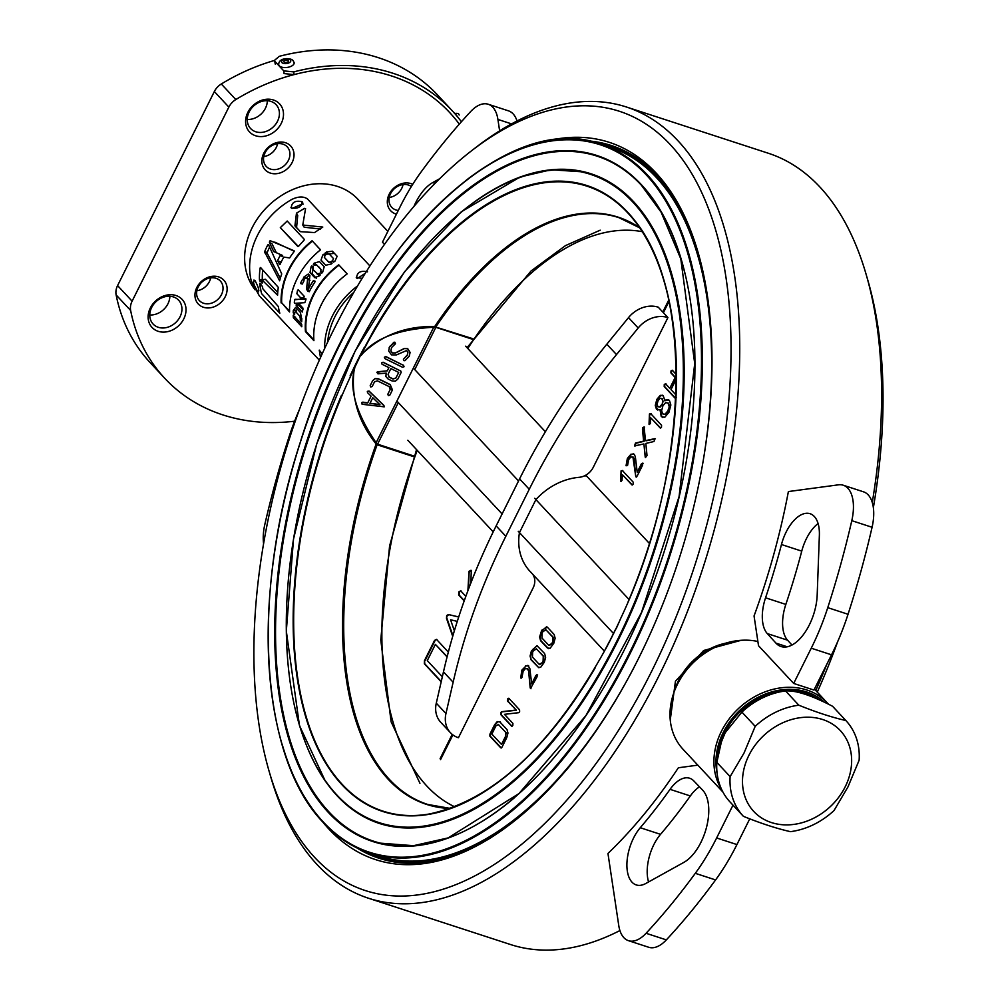 <?xml version="1.0" encoding="UTF-8"?>
<svg xmlns="http://www.w3.org/2000/svg" width="999" height="999" viewBox="0 0 999 999"><rect width="100%" height="100%" fill="white"/><g stroke="black" fill="none" stroke-linecap="round" stroke-linejoin="round"><path stroke-width="1.5" d="M255.107 289.847A68.569 56.381 -43 0 1 252.06 227.909A68.569 56.381 -43 0 1 357.992 199.338L387.849 231.381M267.332 100.749A17.458 14.348 -43 0 1 265.434 108.242A17.458 14.348 -43 0 1 247.252 119.455M249.138 111.963A17.458 14.348 137 0 0 250.574 128.496A17.458 14.348 137 0 0 277.535 121.216A17.458 14.348 137 0 0 276.111 104.695A17.458 14.348 137 0 0 249.138 111.963M281.281 123.339A20.567 16.921 -43 0 1 255.632 135.777A20.567 16.921 -43 0 1 247.814 112.437A20.567 16.921 -43 0 1 273.464 100A20.567 16.921 -43 0 1 281.281 123.339M183.804 318.856A20.567 16.921 -43 0 1 158.142 331.293A20.567 16.921 -43 0 1 150.337 307.954A20.567 16.921 -43 0 1 175.986 295.517A20.567 16.921 -43 0 1 183.804 318.856M151.661 307.48A17.458 14.348 137 0 0 153.084 324.013A17.458 14.348 137 0 0 180.057 316.733A17.458 14.348 137 0 0 178.621 300.212A17.458 14.348 137 0 0 151.661 307.48M169.855 296.266A17.458 14.348 -43 0 1 167.957 303.758A17.458 14.348 -43 0 1 149.775 314.972M292.133 162.537A17.458 14.348 -43 0 1 270.367 173.089A17.458 14.348 -43 0 1 263.736 153.284A17.458 14.348 -43 0 1 285.502 142.72A17.458 14.348 -43 0 1 292.133 162.537M265.072 152.81A14.336 11.788 137 0 0 266.233 166.383A14.336 11.788 137 0 0 288.386 160.402A14.336 11.788 137 0 0 287.213 146.828A14.336 11.788 137 0 0 265.072 152.81M277.585 143.681A14.336 11.788 -43 0 1 276.298 147.427A14.336 11.788 -43 0 1 263.773 156.556M396.428 214.161A17.458 14.348 -43 0 1 389.21 194.168A17.458 14.348 -43 0 1 412.724 184.328M411.351 186.538A14.336 11.788 137 0 0 390.534 193.694A14.336 11.788 137 0 0 391.708 207.28A14.336 11.788 137 0 0 398.276 210.464M403.059 184.565A14.336 11.788 -43 0 1 401.76 188.324A14.336 11.788 -43 0 1 389.235 197.452M225.237 296.715A17.458 14.348 -43 0 1 203.471 307.267A17.458 14.348 -43 0 1 196.84 287.462A17.458 14.348 -43 0 1 218.606 276.898A17.458 14.348 -43 0 1 225.237 296.715M198.164 286.988A14.336 11.788 137 0 0 199.338 300.562A14.336 11.788 137 0 0 221.491 294.58A14.336 11.788 137 0 0 220.317 281.006A14.336 11.788 137 0 0 198.164 286.988M210.689 277.859A14.336 11.788 -43 0 1 209.39 281.606A14.336 11.788 -43 0 1 196.878 290.734M294.605 421.203A194.805 160.177 -43 0 1 164.71 378.259A194.805 160.177 -43 0 1 130.644 310.502A15.584 12.812 -43 0 1 132.105 301.161L228.858 107.105A15.584 12.812 -43 0 1 235.814 99.563A194.805 160.177 -43 0 1 449.737 112.625A194.805 160.177 -43 0 1 459.303 124.138A194.805 160.177 -43 0 0 294.006 74.625L293.793 71.891A197.927 162.737 -43 0 1 452.01 110.502A197.927 162.737 -43 0 1 461.413 121.753M164.71 378.259L150.2 362.687A194.805 160.177 -43 0 1 116.134 294.93A15.584 12.812 -43 0 1 117.582 285.589L214.348 91.533A15.584 12.812 -43 0 1 221.303 83.991A194.805 160.177 -43 0 1 274.575 60.415M322.377 821.553A377.197 195.404 -71.9 0 0 328.871 829.033A377.197 195.404 -71.9 0 0 432.767 862.112A377.197 195.404 -71.9 0 0 678.209 561.525A377.197 195.404 -71.9 0 0 657.017 174.038A377.197 195.404 -71.9 0 0 655.981 172.927A377.197 195.404 -71.9 0 0 543.918 141.771M670.154 144.505A409.877 212.325 -71.9 0 0 471.228 151.024A409.877 212.325 -71.9 0 0 269.106 771.24A409.877 212.325 -71.9 0 0 314.697 857.454A409.877 212.325 -71.9 0 0 651.473 671.64A409.877 212.325 -71.9 0 0 670.154 144.505M269.106 771.24L270.779 777.01A416.108 215.559 -71.9 0 0 317.058 864.522A416.108 215.559 -71.9 0 0 368.556 898.263A416.108 215.559 -71.9 0 0 682.504 623.838A416.108 215.559 -71.9 0 0 677.934 140.734A416.108 215.559 -71.9 0 0 626.435 107.005A416.108 215.559 -71.9 0 0 475.974 147.352L471.228 151.024M872.264 502.497A416.108 215.559 -71.9 0 0 866.17 274.525A416.108 215.559 -71.9 0 0 819.879 187A416.108 215.559 -71.9 0 0 768.381 153.272L626.435 107.005M741.171 640.297L703.671 650.499L675.436 681.256L670.242 719.992M725.611 643.206A59.216 48.689 137 0 0 678.758 680.082A59.216 48.689 137 0 0 674.575 690.771M817.269 692.145A409.877 212.325 -71.9 0 0 837.649 641.72M873.351 507.729A409.877 212.325 -71.9 0 0 867.844 280.282L866.17 274.525M368.556 898.263L510.514 944.53A416.108 215.559 -71.9 0 0 619.917 930.556M815.771 690.534A416.108 215.559 -71.9 0 0 826.785 664.335M717.107 773.288A67.008 55.095 -43 0 1 723.214 732.517A67.008 55.095 -43 0 1 824.25 702.122M721.64 789.497A68.569 56.381 -43 0 1 721.34 731.455A68.569 56.381 -43 0 1 827.272 702.884A68.569 56.381 -43 0 1 828.433 704.17M722.939 792.082L683.016 749.25A68.569 56.381 -43 0 1 677.422 684.327A68.569 56.381 -43 0 1 757.879 641.495M796.378 691.196A68.569 56.381 -43 0 1 796.365 691.832M717.519 757.879A65.459 53.821 -43 0 1 724.487 732.929A65.459 53.821 -43 0 1 818.343 699.387M679.57 680.307A57.667 47.415 -43 0 1 679.67 680.107A57.667 47.415 -43 0 1 714.809 647.464M299.3 409.802A155.844 80.732 -71.9 0 0 288.911 437.262A545.466 282.567 -71.9 0 0 264.872 524.25A37.4 19.381 -71.9 0 0 263.599 543.793M291.258 207.942C291.671 202.285 295.317 200.225 302.185 201.761C301.573 206.943 297.927 209.016 291.258 207.942L290.959 207.542M291.983 208.479L302.51 203.883M320.492 357.542L319.243 350.137L322.178 353.833M362.113 278.334L356.268 277.622M356.568 278.022C356.98 272.365 360.627 270.304 367.507 271.84M357.292 278.559L365.234 273.289M258.629 291.833L257.617 291.221C253.346 284.44 252.485 280.906 255.032 280.632C258.753 287.637 259.615 291.171 257.617 291.221L258.853 290.597M253.933 280.057L255.032 280.632M332.38 251.186L333.629 253.446L327.959 254.133L326.536 251.998L332.38 251.186L337.15 256.293L335.002 261.076A71.691 58.941 137 0 0 333.616 262.125L332.192 260.589A71.691 58.941 -43 0 1 332.942 260.015L333.516 258.616L328.983 253.758L327.347 253.996A71.691 58.941 137 0 0 326.586 254.583L325.15 253.047A71.691 58.941 -43 0 1 326.536 251.998M331.306 263.986L325.774 265.235L321.004 260.115L322.839 254.895A71.691 58.941 -43 0 1 323.539 254.333L325.287 255.045L324.962 255.869A71.691 58.941 137 0 0 324.875 255.931L324.35 257.392L328.883 262.25L330.482 261.95A71.691 58.941 -43 0 1 330.569 261.875L331.493 261.701L332.005 263.411A71.691 58.941 137 0 0 331.306 263.986M324.35 257.392L328.883 262.25M331.755 263.611L330.482 261.95M324.8 255.994L323.539 254.333M325.274 255.269L324.45 254.158M315.185 265.185L313.561 263.848A71.691 58.941 -43 0 1 314.185 263.149L319.443 261.613L324.213 266.733L322.652 272.228A71.691 58.941 137 0 0 322.028 272.939L321.191 273.202L320.592 271.403A71.691 58.941 -43 0 1 320.704 271.278L321.091 269.68L316.558 264.822L315.097 265.259A71.691 58.941 137 0 0 314.985 265.384L313.336 264.772L313.561 263.848M316.146 264.81L314.185 263.149M318.506 266.496L321.091 269.68M322.315 272.615L320.704 271.278M308.579 287.312A71.691 58.941 137 0 0 307.38 289.66L306.506 289.785L307.58 279.196L306.506 278.034L304.72 278.821L303.559 277.572A71.691 58.941 -43 0 1 303.833 277.098L308.241 274.026L309.89 275.637L308.579 287.312M306.243 278.134L303.833 277.085M306.356 277.972L309.365 275.062M307.58 279.196L309.952 280.294L308.891 279.146L306.506 278.034M309.066 290.572L307.854 290.197A71.691 58.941 -43 0 1 313.374 280.669L314.997 281.131L314.86 282.13A71.691 58.941 137 0 0 309.29 291.72L307.829 291.196L307.867 290.185L309.765 290.784M308.192 288.037L308.454 286.101M304.083 279.895L302.572 279.308L303.246 278.946L303.996 280.831A71.691 58.941 137 0 0 302.322 284.053L300.824 283.629L300.849 282.605A71.691 58.941 -43 0 1 302.572 279.308L303.246 278.946M315.035 281.556L313.374 280.669M319.605 275.761L317.37 274.226M320.292 274.862L318.656 273.651A71.691 58.941 -43 0 1 318.718 273.564L319.543 273.276L320.155 275.1A71.691 58.941 137 0 0 319.58 275.786L314.76 277.66L309.99 272.54L311.114 266.708A71.691 58.941 -43 0 1 311.688 266.009L313.324 266.608L313.124 267.545A71.691 58.941 137 0 0 313.049 267.632L312.712 269.268L319.418 275.674M317.245 274.138L318.656 273.651M312.837 267.932L311.114 266.708M313.299 267.208L311.688 266.009M316.333 278.296L312.212 273.876L313.211 268.207M312.212 273.876L309.99 272.54M295.592 317.095L293.331 317.657A71.691 58.941 -43 0 1 293.231 315.259L301.698 324.35A71.691 58.941 137 0 0 301.798 326.748L293.331 317.657M298.164 289.81L304.195 296.278L303.846 297.777L300.849 298.002L296.853 293.718L297.59 290.222L298.751 290.434M304.67 302.66L294.605 303.359L294.28 302.247A71.691 58.941 -43 0 1 294.78 299.762L305.719 298.514L305.919 299.613A71.691 58.941 137 0 0 305.045 302.197L304.67 302.66M294.78 299.762L297.889 299.388L295.092 299.3M297.889 299.388L305.981 299.076M298.976 303.821L302.972 308.104L302.247 312.063L296.204 305.569L296.303 304.046L298.976 303.821M303.009 309.74L299.038 305.482L296.204 305.569M299.038 305.482L299.126 304.021L296.303 304.046M294.73 312.487L293.231 312.749A71.691 58.941 -43 0 1 293.306 310.502L295.642 307.342L300.412 312.462L301.773 319.593A71.691 58.941 137 0 0 301.698 321.84L300.262 320.304A71.691 58.941 -43 0 1 300.312 318.756L299.887 316.233L295.354 311.376L294.705 312.749A71.691 58.941 137 0 0 294.655 314.285L293.231 312.749M296.104 312.175A68.569 56.381 -43 0 1 296.179 310.102L293.306 310.502M294.68 313.574L293.519 313.786M301.748 320.042L300.262 320.304M301.81 318.544L300.312 318.756M295.866 226.985L294.93 225.811L296.466 213.149L304.545 208.366L305.569 208.579L302.772 225.037L322.802 227.06L314.56 232.567L300.387 231.668L294.93 225.811M296.541 227.822L297.727 215.409L296.466 213.149M320.542 229.046L304.171 227.21L302.772 225.037M262.262 282.667L261.526 282.879M259.965 283.304L262.537 286.688A71.691 58.941 137 0 0 262.774 288.711L278.309 306.531A71.691 58.941 137 0 0 279.82 313.199L261.676 293.731A71.691 58.941 -43 0 1 259.728 283.666L259.965 283.304M277.859 260.102A71.691 58.941 -43 0 1 280.17 255.569L282.642 256.518L282.617 255.482L273.701 251.561L276.211 252.435L271.878 243.531L269.43 242.545L269.568 241.621A71.691 58.941 -43 0 1 270.13 240.659L294.093 250.761L293.981 251.76A71.691 58.941 137 0 0 289.635 257.929L283.803 257.105A71.691 58.941 137 0 0 280.12 264.31L279.445 264.585L278.371 261.201M274.737 242.095L294.181 251.236M273.701 251.561L269.43 242.545M282.617 255.482L273.801 251.598M280.17 255.569L280.17 254.508M280.844 262.749L280.357 261.75L277.772 261.039M269.605 247.128A68.569 56.381 -43 0 0 267.245 252.385L264.598 251.81A71.691 58.941 -43 0 1 267.769 244.917L268.481 244.643L281.73 273.951A71.691 58.941 137 0 0 279.633 280.794L264.598 251.81M268.768 245.267L267.769 244.917M280.307 278.334L267.22 253.296L264.56 252.747M298.264 246.416L280.319 227.647L287.2 221.029L304.508 239.598L298.689 246.154L297.827 246.441L280.319 227.647M260.577 267.52L278.309 287.387A71.691 58.941 137 0 0 277.597 295.192L262.238 280.17A71.691 58.941 137 0 0 262.275 283.017L259.465 279.995A71.691 58.941 -43 0 1 260.165 267.919L260.577 267.52M262.675 280.344L262.337 279.345L259.465 279.995M262.337 279.345A68.569 56.381 -43 0 1 262.725 269.83M260.914 267.894L260.165 267.919M262.238 280.444L259.802 281.019M277.734 292.495L265.422 279.283L262.55 279.782M259.902 283.266L260.889 290.734M327.684 341.995A68.569 56.381 -43 0 1 353.783 292.332M324.613 348.526A71.691 58.941 -43 0 1 357.492 285.989M302.984 204.283L302.635 202.485M312.375 241.146A71.066 58.429 137 0 0 281.668 302.759L289.56 311.963A71.691 58.941 -43 0 1 320.529 249.812L312.075 240.734L320.492 249.85M281.668 302.759L289.548 311.201M281.094 302.884A71.691 58.941 -43 0 1 312.075 240.734M339.011 265.222A71.066 58.429 137 0 0 306.019 331.431L305.444 331.593A71.691 58.941 -43 0 1 338.723 264.797L347.128 273.926M306.019 331.431L313.848 339.847M305.444 331.593L313.911 340.671A71.691 58.941 -43 0 1 347.19 273.876L338.723 264.797M319.318 360.164L259.265 295.741L251.236 280.831A71.691 58.941 137 0 1 291.795 199.438C298.276 196.366 303.509 196.204 307.492 198.963L369.905 265.921M645.791 883.491A34.291 17.757 108.1 0 1 636.238 884.927A34.291 17.757 108.1 0 1 631.992 882.142A34.291 17.757 108.1 0 1 640.259 827.721A425.462 220.404 -71.9 0 0 670.054 789.347A34.291 17.757 108.1 0 1 689.685 778.246A34.291 17.757 108.1 0 1 693.818 780.918L702.634 790.134A40.522 20.991 108.1 0 1 706.493 827.422A40.522 20.991 108.1 0 1 683.928 862.337L645.791 883.491M732.991 805.157L716.645 837.961A155.844 80.732 108.1 0 1 695.304 873.313A545.466 282.567 108.1 0 1 646.066 933.278A37.4 19.381 108.1 0 1 628.471 940.671A37.4 19.381 108.1 0 1 623.838 937.636A37.4 19.381 108.1 0 1 618.756 925.499L607.954 853.446A416.108 215.559 -71.9 0 0 678.371 767.769L697.839 765.147M648.576 881.942A34.291 17.757 108.1 0 1 660.539 834.34A425.462 220.404 -71.9 0 0 690.334 795.953A34.291 17.757 108.1 0 1 699.487 786.837M749.75 818.843L736.925 844.567A155.844 80.732 108.1 0 1 715.584 879.932A545.466 282.567 108.1 0 1 666.345 939.884A37.4 19.381 108.1 0 1 648.738 947.277L628.471 940.671M384.465 244.343L382.455 242.195L400.025 206.955A155.844 80.732 108.1 0 1 421.366 171.603A545.466 282.567 108.1 0 1 470.591 111.638A37.4 19.381 108.1 0 1 488.199 104.246L508.479 110.852A37.4 19.381 108.1 0 1 513.111 113.886A37.4 19.381 108.1 0 1 517.032 120.966M488.199 104.246A37.4 19.381 108.1 0 1 492.832 107.28A37.4 19.381 108.1 0 1 497.914 119.43L499.625 130.857M413.998 206.318A40.522 20.991 108.1 0 1 432.729 182.58L439.622 178.759M819.367 535.364A34.291 17.757 -71.9 0 0 814.31 516.483A34.291 17.757 -71.9 0 0 810.064 513.698A34.291 17.757 -71.9 0 0 781.468 544.517A425.462 220.404 108.1 0 1 765.559 597.802A34.291 17.757 -71.9 0 0 767.282 633.578L775.936 643.119A40.522 20.991 -71.9 0 0 781.081 646.54A40.522 20.991 -71.9 0 0 817.182 595.092L819.367 535.364M847.889 488.261A37.4 19.381 -71.9 0 0 843.256 485.227A37.4 19.381 -71.9 0 0 838.461 484.827L788.386 491.558A416.108 215.559 108.1 0 1 754.058 615.958L758.516 645.716L793.681 683.441L811.25 648.201A155.844 80.732 -71.9 0 0 827.759 607.654A545.466 282.567 -71.9 0 0 851.797 520.666A37.4 19.381 -71.9 0 0 847.889 488.261M793.681 683.441L813.96 690.059L831.53 654.82A155.844 80.732 -71.9 0 0 848.039 614.273A545.466 282.567 -71.9 0 0 872.077 527.272A37.4 19.381 -71.9 0 0 868.168 494.867A37.4 19.381 -71.9 0 0 863.536 491.833L843.256 485.227M818.081 523.538A34.291 17.757 -71.9 0 0 801.747 551.136A425.462 220.404 108.1 0 1 785.838 604.407A34.291 17.757 -71.9 0 0 787.562 640.184L791.982 645.054M414.76 369.605L435.839 327.322L434.128 327.21C398.189 329.245 373.901 338.624 361.288 355.332A3.122 0.712 36.4 0 0 360.951 355.107C380.631 335.627 404.995 326.099 434.066 326.523L472.902 338.723M617.457 625.386L617.981 624.263M620.903 617.969L616.146 628.808M609.39 641.508L603.883 652.122M392.37 353.022L390.846 350.961L391.533 347.565L395.404 343.806L394.842 342.357L389.573 346.566L388.661 350.961L391.496 354.87L396.428 354.907L406.668 350.512L407.892 352.56L407.255 355.419L403.421 359.228L403.983 360.676L404.957 360.651L409.165 356.356L410.065 352.547L407.58 348.676L404.233 348.614L395.354 353.059L392.37 353.022L390.896 350.811L391.583 347.427M384.39 357.192L384.89 358.604L402.497 367.245L403.971 366.795L403.446 365.334L385.839 356.693L384.39 357.192M403.446 365.334L385.889 356.556L384.34 357.28M389.061 377.11L388.049 374.275L390.884 368.581L398.701 372.427L395.866 378.109L392.982 379.046L389.061 377.11M377.972 373.851L386.176 373.114L385.889 376.523L388.112 379.008L392.033 380.931L395.367 381.181L397.839 379.083L401.148 372.452L400.624 370.991L383.029 362.35L381.568 362.837L382.068 364.26L388.911 367.62L387.287 370.866L377.697 371.74L376.86 372.277L377.972 373.851M400.624 370.991L383.079 362.212L381.531 362.924M413.911 456.743L377.297 444.817L375.749 443.494C357.754 420.779 350.599 395.766 354.295 368.469A3.122 0.737 -163.4 0 1 354.67 368.581C348.951 388.673 356.168 413.511 376.348 443.094L377.572 444.18L398.314 402.585M472.539 339.285L435.839 327.322A3.122 1.611 108.1 0 1 436.163 326.76M375.749 443.494L434.066 326.523M361.288 355.332L360.252 355.494L374.325 329.395L360.951 355.107A328.671 170.267 -71.9 0 1 625.886 210.901A328.671 170.267 -71.9 0 1 627.647 212.75C694.692 279.308 691.52 469.592 620.541 618.743M377.297 444.817A3.122 1.611 108.1 0 1 377.572 444.18L414.135 456.106M604.32 651.311C551.398 746.141 493.069 800.361 429.333 813.985A328.671 170.267 -71.9 0 1 354.295 368.469L364.335 347.315A329.245 170.554 -71.9 0 0 350.1 375.861L354.183 367.669L354.67 368.581M606.93 646.44L607.554 645.254M379.82 404.607L370.03 403.196M380.007 404.782L369.967 403.334L372.752 397.727L380.007 404.782M367.545 392.682L371.104 396.128L367.669 403.009L361.925 402.46L362.088 404.27L384.215 406.843L383.828 405.544L369.056 391.221L367.32 391.483L367.545 392.682M392.42 389.872L390.209 384.565L378.471 378.808L375.112 378.546L372.652 380.681L370.204 385.639M390.347 389.111L387.812 394.28M371.091 396.116L367.719 402.872L362.812 402.147L361.626 402.909M384.253 406.718L383.878 405.407L369.106 391.084L367.37 391.333L367.595 392.545M388.898 367.607L387.337 370.729L376.835 372.34M401.198 372.315L400.674 370.841M404.021 366.658L403.496 365.197M407.592 354.608L403.409 359.278M395.454 343.668L394.892 342.22L393.868 342.27L389.185 347.477M409.215 356.218L410.114 352.41L407.629 348.539L404.283 348.476L395.404 352.922L392.432 352.884M354.458 367.32L352.297 371.528M372.602 380.819L370.229 385.564L370.741 386.988L372.177 386.526L374.55 381.78L377.46 380.856L389.198 386.625L390.209 389.46L387.837 394.205L388.349 395.629L389.81 395.179L392.182 390.434L390.159 384.702L378.421 378.946L375.062 378.683L372.602 380.819M398.688 372.415L395.916 377.972L393.032 378.896L389.111 376.973L388.099 374.138M491.845 734.053L495.891 725.923L498.439 724.525L505.694 732.304L505.569 736.3L501.51 744.43L491.845 734.053M498.276 724.375L505.694 732.304M506.193 732.467L505.569 736.3M500.287 721.99L497.789 721.74L495.179 724.787L490.459 734.253L490.384 736.3L501.273 747.989M506.068 736.475L501.635 744.18M502.047 747.065L506.768 737.599L507.967 733.054L507.03 729.607L499.787 721.827L497.277 721.578L494.667 724.612L489.947 734.09L489.872 736.138L500.749 747.814L502.047 747.065M546.715 626.685L542.22 630.431L540.097 637.15L541.096 640.896L548.513 648.651M545.766 629.67L553.284 637.312L553.121 642.12L552.31 643.731L549.238 645.429M553.808 643.244L555.144 638.224L554.12 634.452L547.352 627.185L541.72 630.257L539.585 636.975L540.596 640.734L547.365 648.001L550.124 648.289L553.808 643.244M470.841 583.029L471.253 571.615L470.941 570.279L468.981 571.353L467.894 590.771M471.441 570.441L469.48 571.515L469.068 573.264L468.456 589.26M461.188 591.008L459.278 592.057L459.153 595.104L464.285 600.624M454.358 630.819L450.574 619.78L457.292 621.366M458.703 616.982L448.901 614.685L447.177 615.759L446.491 618.331L452.709 636.363M447.003 618.493L452.922 635.664M458.716 616.945L448.389 614.522L446.678 615.596L446.491 618.331M441.158 681.418L424.837 663.91L424.45 660.664L424.338 663.748L440.646 681.256M437 639.535L434.553 640.396L424.45 660.664M435.064 640.559L424.95 660.839M435.764 644.792L447.152 656.643M442.332 676.76L427.285 660.614L435.377 644.38L447.077 656.942M543.269 656.218L543.094 661.026L542.282 662.649L539.21 664.347L532.442 657.08L532.617 652.272L533.429 650.649L536.5 648.963L543.269 656.218M539.947 664.71L539.21 664.347M536.251 648.751L543.768 656.393L543.606 661.201L542.282 662.649M542.794 662.812L539.722 664.51M537.2 645.766L532.704 649.512L530.581 656.231L531.081 659.815L538.736 667.669M531.593 659.977L538.361 667.245L540.609 667.369L544.293 662.325L545.629 657.305L544.605 653.533L536.95 645.666L531.393 650.961L530.069 656.056L531.081 659.815M538.361 667.245L538.998 667.744M537.649 674.974L535.876 675.511L531.693 683.915L529.832 668.481L527.809 665.371M525.874 668.718L527.909 668.843L528.546 670.317L530.469 688.573L537.075 676.798L536.913 674.65M537.15 674.812L535.876 675.511M528.546 670.317L530.169 687.774M536.388 675.674L532.08 683.129M528.059 665.471L525.949 666.008L522.327 670.329L521.241 678.171M530.681 687.936L530.981 688.736M525.949 666.008L521.815 670.167L520.741 678.009L522.015 677.247L523.139 671.278L525.362 668.556L527.397 668.668L528.046 670.154M528.771 666.008L525.437 665.846M509.278 698.413L507.992 699.088L507.917 701.148L516.383 710.227L502.235 711.837L501.186 712.724L501.236 714.71L512.037 726.298M515.884 710.064L501.723 711.675L500.686 712.562L500.724 714.547L511.55 726.161L512.837 725.411L512.912 723.426L504.445 714.335L518.618 712.687L519.63 711.837L519.58 709.839L508.778 698.239L507.48 698.925L507.405 700.973L516.383 710.227M666.208 402.722L668.518 403.196L669.505 406.331L667.732 411.064L664.947 414.285L662.612 413.848L661.625 410.714L662.886 405.856L665.696 402.56L668.006 403.034L669.005 406.168M669.505 406.331L667.732 411.064M661.675 404.57L659.615 406.98L657.866 406.618L657.117 404.295L658.054 400.686L660.139 398.239L661.875 398.576L662.637 400.911L662.187 404.732L660.114 407.142L658.366 406.78M660.651 398.401L662.374 398.738L662.637 400.911M663.136 401.074L662.187 404.732M668.343 399.538L664.997 400.162M662.399 395.217L660.826 395.492L657.342 399.538L655.781 405.594L657.829 410.127M659.902 410.052L660.489 409.727L661.763 416.745L662.849 417.545M668.231 411.226L665.459 414.448L663.124 414.011M664.972 400.786L663.236 395.841L660.314 395.317L656.83 399.375L655.282 405.432L656.493 409.353L659.977 409.565L661.251 416.583L664.772 417.257L668.93 412.35L670.853 404.995L669.38 400.299L664.46 400.624M651.186 413.773L649.949 414.148L649.625 415.621L649.55 424.488M651.286 418.394L660.701 428.121M660.214 427.972L661.488 427.272L661.563 425.287L650.686 413.611L649.437 413.986L649.038 424.313L650.349 423.588L650.786 417.869L660.214 427.972M645.541 440.646L644.043 426.935L642.707 427.697L642.444 429.108L643.631 441.096L635.464 443.106L634.54 445.941L643.905 443.931L645.429 457.629L647.015 455.494L645.829 443.444L653.983 441.496L654.932 438.623L646.016 440.534M643.905 443.931L645.217 457.03M644.555 427.097L642.944 429.283L644.143 441.258L635.976 443.269L635.052 446.103M655.444 438.786L646.041 440.809M633.591 453.808L631.48 454.345L627.859 458.678L626.048 465.746L627.534 465.584L628.671 459.615L630.893 456.893L632.929 457.018L635.701 476.111L636.001 476.923L637.212 475.961L642.607 465.147L642.682 463.149L641.408 463.848L637.212 472.252L635.352 456.818L634.303 454.358L630.968 454.183L627.347 458.504L626.048 465.746M631.405 457.067L633.441 457.18L634.078 458.666L635.701 476.111M636.213 476.273L636.513 477.085M643.181 463.311L641.907 464.023L637.212 472.252M668.918 300.911L663.161 312.462M668.743 300.087L662.774 312.05M452.21 734.365L440.109 758.653L440.709 759.302L452.884 734.889M452.634 734.702L440.109 758.653M440.609 758.815L440.484 759.615M663.386 312.699L669.018 301.398M633.204 482.155L622.327 470.492L621.078 470.866L620.679 481.193L621.99 480.469L622.427 474.737L631.855 484.852L633.129 484.153L633.204 482.155M676.286 374.538L672.265 370.229L670.991 370.929L670.916 372.914L675.174 377.497L669.792 388.311L665.559 383.778L664.273 384.465L664.198 386.513L675.074 398.176L676.36 397.44M675.936 394.905L670.991 389.598L676.286 378.971M448.339 652.085L436.488 639.372L434.553 640.396M465.834 596.366L460.689 590.846L458.778 591.895L458.641 594.942L464.198 600.899M672.764 370.392L671.49 371.091L671.428 373.089L675.686 377.659L669.904 388.062M666.071 383.941L664.772 384.627L664.697 386.675L675.561 398.326M622.839 470.654L621.59 471.029L621.266 472.502L621.191 481.356M622.926 475.274L632.342 484.99M552.784 637.137L552.609 641.945L551.798 643.568L548.726 645.267L541.957 637.999L542.132 633.191L542.932 631.568L546.003 629.87L552.784 637.137M545.392 431.743L465.646 346.178M518.543 480.969L413.748 368.519M502.11 513.948L397.302 401.498M518.256 531.281L613.423 633.403M649.412 543.444L586.513 475.961A59.216 48.689 137 0 0 584.477 475.849M534.69 498.301L629.008 599.487M536.076 499.4A59.216 48.689 -43 0 1 579.058 477.322A15.584 12.812 137 0 0 593.244 467.345L667.919 317.557L658.241 307.18A26.861 22.09 137 0 0 628.508 317.62L606.818 344.205A623.388 512.562 137 0 0 519.58 478.896L496.153 525.899A623.388 512.562 137 0 0 443.469 671.852L436.288 703.171A26.861 22.09 137 0 0 440.746 722.302L450.424 732.692A26.861 22.09 137 0 0 458.429 737.737L533.104 587.961A15.584 12.812 137 0 0 532.592 574.125M667.919 317.557A26.861 22.09 137 0 0 638.186 327.997L616.495 354.583A623.388 512.562 137 0 0 529.258 489.273L505.831 536.276A623.388 512.562 137 0 0 453.134 682.23L445.954 713.548A26.861 22.09 137 0 0 450.424 732.692M531.443 572.814A59.216 48.689 -43 0 1 519.418 532.817M519.58 532.355L535.789 499.825M452.01 110.502L437.5 94.93A197.927 162.737 137 0 0 279.283 56.319L274.563 60.302L275.249 64.086L274.925 61.389L283.766 70.879L293.793 71.891M274.563 60.302L274.925 61.389M283.766 70.879L284.091 73.576L294.006 74.625M748.9 755.356A59.216 48.689 -43 0 1 822.751 719.542A59.216 48.689 -43 0 1 845.229 786.737A59.216 48.689 -43 0 1 771.39 822.552A59.216 48.689 -43 0 1 748.9 755.356M743.231 816.146L730.132 802.085A70.13 57.667 -43 0 1 730.044 801.985A70.13 57.667 -43 0 1 716.845 762.374L721.328 742.132L725.187 732.742L741.907 712.1L755.194 726.348L744.055 752.984L730.119 776.623A70.13 57.667 -43 0 0 743.318 816.233A70.13 57.667 -43 0 0 743.406 816.333C760.913 823.413 776.585 828.521 790.421 831.655A70.13 57.667 -43 0 0 834.053 810.501L847.989 786.862L859.128 760.227A70.13 57.667 -43 0 0 845.928 720.616L832.654 706.355A70.13 57.667 -43 0 1 832.741 706.455M741.907 712.1A70.13 57.667 -43 0 1 776.86 692.619A70.13 57.667 -43 0 1 785.539 690.946C795.816 690.234 811.488 695.341 832.554 706.268L845.841 720.516A70.13 57.667 -43 0 1 845.928 720.616M845.841 720.516C831.992 717.382 816.32 712.275 798.825 705.194A70.13 57.667 -43 0 0 755.194 726.348M721.328 742.132L722.04 740.009A61.139 50.262 -43 0 1 725.574 731.48A61.139 50.262 -43 0 1 771.39 694.018L776.86 692.619M785.539 690.946L798.825 705.194M716.845 762.374L730.119 776.623M278.709 64.386A7.767 3.796 -6.9 0 0 279.32 65.834A7.767 3.796 -6.9 0 0 288.436 67.195A7.767 3.796 -6.9 0 0 294.106 62.525L293.032 60.577C291.296 57.867 278.858 57.118 278.709 64.386M284.003 61.938A2.335 1.136 -6.9 0 0 286.676 62.363A2.335 1.136 -6.9 0 0 288.474 61.014A2.335 1.136 -6.9 0 0 288.286 60.652A2.335 1.136 -6.9 0 0 285.614 60.227A2.335 1.136 -6.9 0 0 283.828 61.563A2.335 1.136 -6.9 0 0 284.003 61.938M454.845 113.624A7.767 0.774 55.3 0 1 455.644 114.373A7.767 0.774 55.3 0 1 458.778 118.344M116.134 294.93L130.644 310.502M221.303 83.991L235.814 99.563M214.348 91.533L228.858 107.105M117.582 285.589L132.105 301.161M660.539 834.34L640.259 827.721M690.334 795.953L670.054 789.347M666.345 939.884L646.066 933.278M715.584 879.932L695.304 873.313M736.925 844.567L716.645 837.961M511.55 123.876L497.914 119.43M435.052 183.329L432.729 182.58M781.468 544.517L801.747 551.136M765.559 597.802L785.838 604.407M767.282 633.578L787.562 640.184M775.936 643.119L787.249 646.803M851.797 520.666L872.077 527.272M827.759 607.654L848.039 614.273M811.25 648.201L831.53 654.82M677.547 202.722A374.812 194.168 -71.9 0 0 657.742 175.911A374.812 194.168 -71.9 0 0 611.351 145.529A374.812 194.168 -71.9 0 0 586.925 140.772M689.922 228.746A374.5 194.006 -71.9 0 0 657.354 176.099A374.5 194.006 -71.9 0 0 589.335 141.221M371.94 853.795A373.102 193.269 -71.9 0 0 570.704 764.872M711.163 333.891A373.102 193.269 -71.9 0 0 656.743 177.322A373.102 193.269 -71.9 0 0 602.959 144.917M282.13 744.18A372.789 193.107 -71.9 0 0 323.688 822.876A372.789 193.107 -71.9 0 0 369.817 853.109L379.195 856.155A372.789 193.107 -71.9 0 0 634.203 667.057M704.844 450.337A372.789 193.107 -71.9 0 0 656.355 177.51A372.789 193.107 -71.9 0 0 610.214 147.29L600.836 144.231A372.789 193.107 -71.9 0 0 465.809 180.569M646.977 174.45A372.789 193.107 -71.9 0 0 600.836 144.231C503.184 106.993 358.728 250.737 300.212 442.52C250.087 595.092 259.952 757.866 323.501 822.764C337.1 837.337 352.547 847.439 369.817 853.109A372.789 193.107 -71.9 0 0 651.073 607.255A372.789 193.107 -71.9 0 0 646.977 174.45M646.203 174.825A372.165 192.795 -71.9 0 0 340.409 343.544A372.165 192.795 -71.9 0 0 323.451 822.177A372.165 192.795 -71.9 0 0 629.233 653.458A372.165 192.795 -71.9 0 0 646.203 174.825M641.321 184.603A360.926 186.963 -71.9 0 0 344.767 348.226A360.926 186.963 -71.9 0 0 328.321 812.399A360.926 186.963 -71.9 0 0 624.875 648.776A360.926 186.963 -71.9 0 0 641.321 184.603M641.283 185.04A360.302 186.638 -71.9 0 0 603.596 158.529A360.302 186.638 -71.9 0 0 327.697 387.45A360.302 186.638 -71.9 0 0 329.071 812.012A360.302 186.638 -71.9 0 0 380.469 843.168A360.302 186.638 -71.9 0 0 514.16 797.989M684.989 273.813A360.302 186.638 -71.9 0 0 641.533 185.302M337.163 795.778A341.633 176.973 -71.9 0 0 373.127 821.166A341.633 176.973 -71.9 0 0 634.727 604.108A341.633 176.973 -71.9 0 0 633.441 201.536A341.633 176.973 -71.9 0 0 584.702 171.99A341.633 176.973 -71.9 0 0 457.517 215.185M295.829 711.325A341.633 176.973 -71.9 0 0 336.913 795.504M632.692 201.923A341.009 176.648 -71.9 0 0 352.497 356.518A341.009 176.648 -71.9 0 0 336.95 795.079A341.009 176.648 -71.9 0 0 617.145 640.484A341.009 176.648 -71.9 0 0 632.692 201.923M639.572 227.71A308.828 159.99 -71.9 0 0 434.665 326.598M628.146 601.748A329.245 170.554 -71.9 0 0 627.584 212.15A329.245 170.554 -71.9 0 0 374.325 329.395M673.788 426.511A328.671 170.267 -71.9 0 0 627.647 212.75L625.886 210.901M636.863 225.936A308.579 159.852 -71.9 0 0 618.993 217.682A308.579 159.852 -71.9 0 0 435.989 326.71M605.307 649.687A329.245 170.554 -71.9 0 0 619.542 621.141M358.753 848.763A374.5 194.006 -71.9 0 0 491.595 837.312M356.531 847.701A374.812 194.168 -71.9 0 0 379.071 858.253A374.812 194.168 -71.9 0 0 466.258 851.048M377.135 444.742A308.579 159.852 -71.9 0 0 427.759 804.457A308.579 159.852 -71.9 0 0 447.065 808.303M376.173 443.906A308.828 159.99 -71.9 0 0 450.299 808.478M429.333 813.985A328.671 170.267 -71.9 0 0 595.079 668.006M341.496 395.254A329.245 170.554 -71.9 0 0 342.058 784.852A329.245 170.554 -71.9 0 0 595.317 667.607M454.745 806.817A303.122 157.03 108.1 0 1 426.898 786.088A303.122 157.03 108.1 0 1 417.232 450.349M467.807 348.489A303.122 157.03 108.1 0 1 642.182 231.668M453.134 682.23L443.469 671.852M505.831 536.276L496.153 525.899M529.258 489.273L519.58 478.896M616.495 354.583L606.818 344.205M638.186 327.997L628.508 317.62M445.954 713.548L436.288 703.171M290.434 60.002A4.67 2.285 -6.9 0 0 284.328 59.341A4.67 2.285 -6.9 0 0 281.868 62.575A4.67 2.285 -6.9 0 0 287.962 63.237A4.67 2.285 -6.9 0 0 290.434 60.002M459.215 115.01L458.953 114.648C458.778 113.461 457.305 113.087 454.52 113.511M827.272 702.884L814.435 689.11M586.863 140.759L611.351 145.529M380.469 843.168L413.524 845.691L448.164 837.899L518.993 793.543L586.001 715.459L641.483 612.524L679.083 496.553L694.717 363.574L680.794 258.878L661.088 212.15L641.37 185.202C630.107 173.127 617.507 164.236 603.596 158.529M373.127 821.166C359.802 815.696 347.764 807.204 337 795.666L325.387 781.255L299.475 725.574L286.313 631.068L293.506 539.123L316.77 443.768L355.02 351.298L404.62 271.678L461.251 211.85L520.029 177.01L551.086 169.755L584.702 171.99M609.452 641.57L615.609 629.195M639.635 227.809L618.993 217.682M356.481 847.676L379.071 858.253M427.759 804.457L450.412 808.428M416.533 449.587L389.585 545.941L380.769 639.947L391.121 721.84L419.942 783.278M600.199 230.182L565.521 245.592L531.056 270.979L467.033 347.664M493.206 531.868L407.829 440.259M529.982 571.328L604.395 651.173M743.318 816.233L730.044 801.985"/></g></svg>
